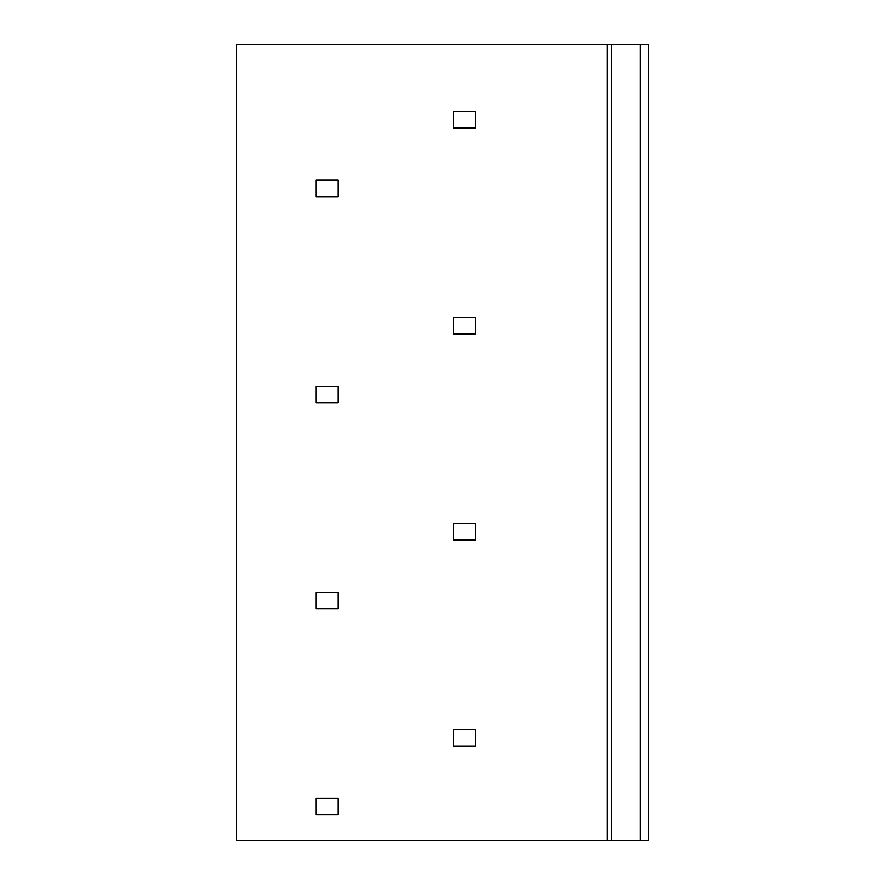 <?xml version="1.0" encoding="UTF-8"?>
<svg xmlns="http://www.w3.org/2000/svg" width="885" height="885" viewBox="0 0 885 885"><rect width="100%" height="100%" fill="white"/><g stroke="black" fill="none" stroke-linecap="round" stroke-linejoin="round"><path stroke-width="1.33" d="M648.495 840.75L607.298 840.75L607.298 44.25L648.495 44.25L648.495 840.75M607.298 44.25L236.505 44.25L236.505 840.75L607.298 840.75M475.455 111.543L453.485 111.543L453.485 128.015L475.455 128.015L475.455 111.543M338.136 180.208L316.155 180.208L316.155 196.68L338.136 196.68L338.136 180.208M475.455 317.527L453.485 317.527L453.485 334.01L475.455 334.01L475.455 317.527M338.136 386.192L316.155 386.192L316.155 402.675L338.136 402.675L338.136 386.192M475.455 523.522L453.485 523.522L453.485 540.005L475.455 540.005L475.455 523.522M338.136 592.187L316.155 592.187L316.155 608.67L338.136 608.67L338.136 592.187M475.455 729.517L453.485 729.517L453.485 745.989L475.455 745.989L475.455 729.517M338.136 798.181L316.155 798.181L316.155 814.654L338.136 814.654L338.136 798.181M640.253 44.25L640.253 840.75M611.413 840.75L611.413 44.25"/></g></svg>
